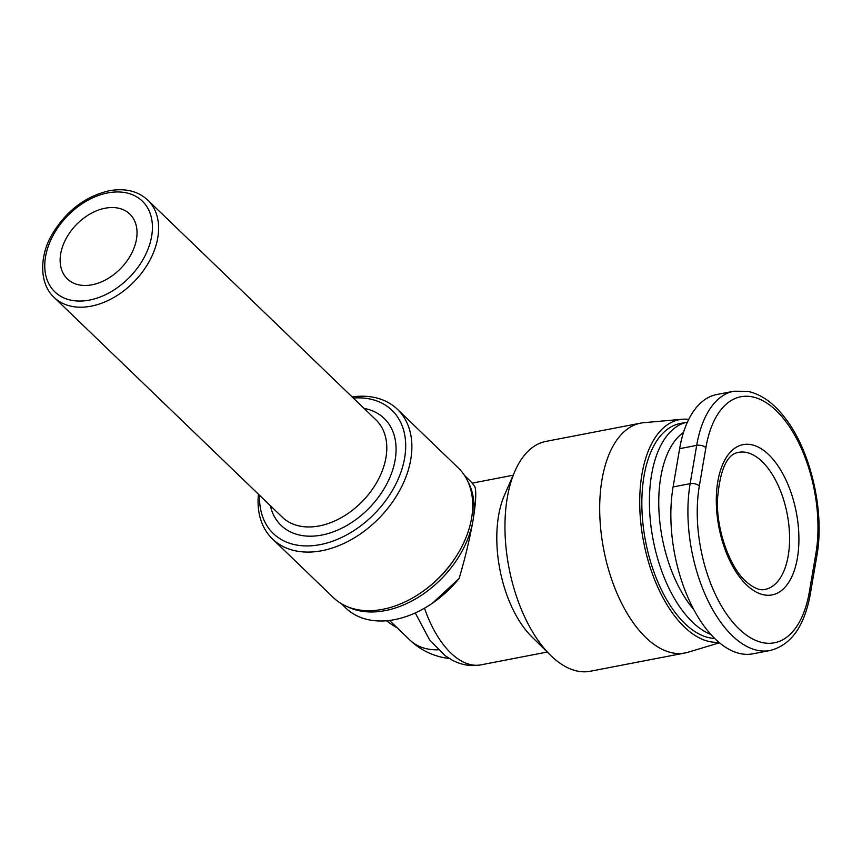 <?xml version="1.0" encoding="UTF-8"?>
<svg xmlns="http://www.w3.org/2000/svg" width="862" height="862" viewBox="0 0 862 862"><rect width="100%" height="100%" fill="white"/><g stroke="black" fill="none" stroke-linecap="round" stroke-linejoin="round"><path stroke-width="1.29" d="M718.843 642.255A113.105 58.228 -100.9 0 1 684.331 626.911A113.105 58.228 -100.9 0 1 639.723 503.893A113.105 58.228 -100.9 0 1 682.37 419.244L643.839 422.682A117.049 60.254 79.1 0 0 640.703 423.123L545.958 441.398A117.049 60.254 79.1 0 0 514.873 471.277A117.049 60.254 79.1 0 0 550.333 655.077A117.049 60.254 79.1 0 0 551.12 655.853A117.049 60.254 79.1 0 0 590.298 671.25L685.042 652.976A117.049 60.254 79.1 0 0 688.124 652.222L719.479 642.783M640.703 423.123A117.049 60.254 79.1 0 0 599.747 513.224A117.049 60.254 79.1 0 0 645.864 637.568A117.049 60.254 79.1 0 0 685.042 652.976M258.438 494.195A90.036 62.323 -46.1 0 0 272.511 538.998A90.036 62.323 -46.1 0 0 321.882 550.71A90.036 62.323 -46.1 0 0 400.162 489.605A90.036 62.323 -46.1 0 0 397.425 409.299A90.036 62.323 -46.1 0 0 352.127 396.919M353.301 398.05A85.532 59.198 133.9 0 1 403.793 462.237A85.532 59.198 133.9 0 1 320.201 544.622A85.532 59.198 133.9 0 1 259.613 495.327M397.425 409.299L458.272 467.904A90.036 62.323 133.9 0 1 456.569 555.818A90.036 62.323 133.9 0 1 421.152 592.593A90.036 62.323 133.9 0 1 382.739 609.305A90.036 62.323 133.9 0 1 333.368 597.603L272.511 538.998M456.569 555.818L455.879 556.927A85.532 59.198 133.9 0 1 422.229 591.86L421.152 592.593M105.132 208.227A45.018 31.161 133.9 0 1 129.817 214.078A45.018 31.161 133.9 0 1 131.186 254.225A45.018 31.161 133.9 0 1 92.051 284.783A45.018 31.161 133.9 0 1 67.365 278.932A45.018 31.161 133.9 0 1 65.997 238.774A45.018 31.161 133.9 0 1 105.132 208.227M714.673 638.43A109.172 56.202 -100.9 0 1 684.902 623.56A109.172 56.202 -100.9 0 1 641.888 507.589A109.172 56.202 -100.9 0 1 680.086 423.544L687.434 422.121A109.172 56.202 79.1 0 0 649.474 506.35A109.172 56.202 79.1 0 0 692.477 622.095A109.172 56.202 79.1 0 0 710.891 634.486M693.802 609.585A102.416 52.722 -100.9 0 1 659.053 512.621A102.416 52.722 -100.9 0 1 683.523 432.412M733.874 391.219L716.828 394.505A112.545 57.937 79.1 0 0 679.633 448.671L673.093 486.944A112.545 57.937 79.1 0 0 690.527 603.109A112.545 57.937 79.1 0 0 752.925 653.805L769.971 650.519C790.982 645.207 804.429 626.405 810.312 594.112L816.853 555.828C824.923 511.802 810.862 450.686 784.98 417.876C773.893 403.287 761.534 394.44 747.904 391.326L733.874 391.219A112.545 57.937 79.1 0 0 696.69 445.374A6.756 3.416 9.7 0 1 705.881 447.658A105.789 54.457 -100.9 0 1 776.263 410.678A105.789 54.457 -100.9 0 1 815.883 553.598A6.756 3.416 9.7 0 1 816.853 555.828M397.317 627.945A88.915 44.975 9.7 0 1 386.467 620.748M415.258 612.925L429.567 639.841L445.061 655.637L452.281 660.173C461.45 665.033 471.008 666.585 480.974 664.839A90.036 46.354 -100.9 0 1 424.503 608.184M550.333 655.077L531.703 636.673A90.036 46.354 -100.9 0 1 504.421 495.294L514.873 471.277M464.575 475.522L469.197 479.983A88.915 61.536 133.9 0 1 474.822 486.621C476.514 491.383 475.91 502.697 473.001 520.573C469.628 539.429 464.995 558.738 459.112 578.488L432.541 603.12A88.915 61.536 133.9 0 1 345.845 608.066L341.223 603.605M467.915 481.632A88.915 61.536 133.9 0 1 473.001 520.573A88.915 61.536 133.9 0 1 423.08 594.166A88.915 61.536 133.9 0 1 347.451 606.729M459.112 578.488A88.915 61.536 133.9 0 1 432.541 603.12M682.37 419.244A113.105 58.228 -100.9 0 1 688.76 419.341M788.202 555.807A69.779 35.924 -100.9 0 1 765.144 589.382C760.015 590.858 753.463 588.089 745.49 581.074C729.758 566.733 716.688 530.841 717.367 500.542C719.792 470.016 726.903 453.951 738.712 452.356A69.779 35.924 -100.9 0 1 762.073 461.536A69.779 35.924 -100.9 0 1 788.202 555.807M91.113 306.172A67.527 46.742 -46.1 0 0 149.826 260.346A67.527 46.742 -46.1 0 0 147.779 200.113C138.028 191.062 125.184 187.938 109.237 190.75C85.327 196.32 66.299 210.824 52.183 234.248C39.824 254.581 38.607 283.275 54.09 297.39A67.527 46.742 -46.1 0 0 91.113 306.172M107.75 192.916A63.023 43.628 133.9 0 1 151.647 236.263A63.023 43.628 133.9 0 1 89.432 300.095A63.023 43.628 133.9 0 1 45.535 256.736A63.023 43.628 133.9 0 1 107.75 192.916M147.779 200.113L375.961 419.88A67.527 46.742 133.9 0 1 378.019 480.102A67.527 46.742 133.9 0 1 319.306 525.928A67.527 46.742 133.9 0 1 282.273 517.157L54.09 297.39M270.356 505.682A74.283 51.408 -46.1 0 0 321.838 535.054A74.283 51.408 -46.1 0 0 392.361 470.921A74.283 51.408 -46.1 0 0 364.044 408.405M746.492 584.845A76.535 39.393 79.1 0 0 797.393 558.091A76.535 39.393 79.1 0 0 768.732 454.694A76.535 39.393 79.1 0 0 717.82 481.449A76.535 39.393 79.1 0 0 746.492 584.845M815.883 553.598L809.343 591.882A105.789 54.457 -100.9 0 1 738.96 628.861A105.789 54.457 -100.9 0 1 699.341 485.942L705.881 447.658M679.633 448.671L696.69 445.374L690.15 483.657A6.756 3.416 9.7 0 1 699.341 485.942M673.093 486.944L690.15 483.657A112.545 57.937 79.1 0 0 707.583 599.823A112.545 57.937 79.1 0 0 769.971 650.519M809.343 591.882A6.756 3.416 9.7 0 1 810.312 594.112M449.285 658.482A67.527 67.527 0 0 1 409.827 639.992A67.527 46.742 -46.1 0 0 438.198 649.776M513.149 475.231L472.16 483.14M547.262 652.049L480.974 664.839M409.827 639.992L389.516 620.435"/></g></svg>
